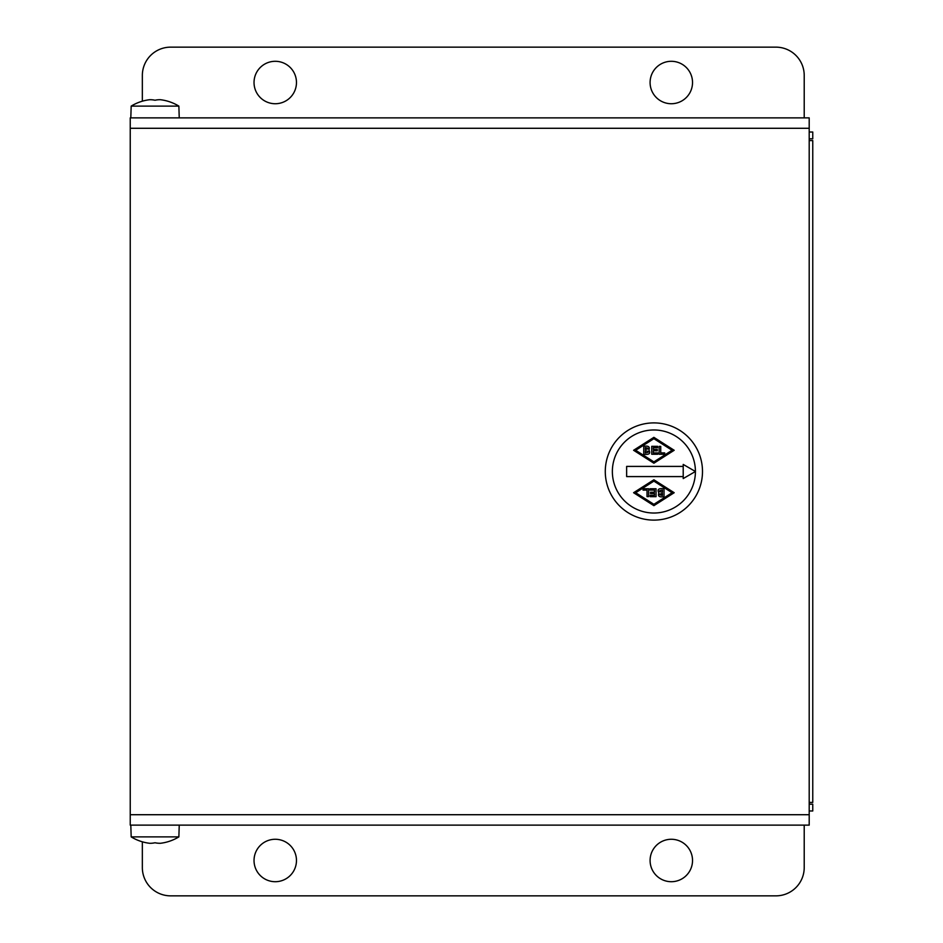 <?xml version="1.0" encoding="UTF-8"?>
<svg xmlns="http://www.w3.org/2000/svg" width="943" height="943" viewBox="0 0 943 943"><rect width="100%" height="100%" fill="white"/><g stroke="black" fill="none" stroke-linecap="round" stroke-linejoin="round"><path stroke-width="1.41" d="M809.2 132.02L812.76 132.02L812.76 138.81L809.2 138.81M275.25 61.295A21.218 21.218 0 0 1 293.627 93.121A21.218 21.218 0 0 1 256.873 93.121A21.218 21.218 0 0 1 275.25 61.295M671.31 61.295A21.218 21.218 0 0 1 689.687 93.121A21.218 21.218 0 0 1 652.933 93.121A21.218 21.218 0 0 1 671.31 61.295M142.346 101.196L142.346 75.44A28.29 28.29 0 0 1 170.636 47.15L775.924 47.15A28.29 28.29 0 0 1 804.214 75.44L804.214 117.875M809.2 804.19L812.76 804.19L812.76 810.98L809.2 810.98M804.214 825.125L804.214 867.56A28.29 28.29 0 0 1 775.924 895.85L170.636 895.85A28.29 28.29 0 0 1 142.346 867.56L142.346 841.804M275.25 839.27A21.218 21.218 0 0 1 293.627 871.096A21.218 21.218 0 0 1 256.873 871.096A21.218 21.218 0 0 1 275.25 839.27M671.31 839.27A21.218 21.218 0 0 1 689.687 871.096A21.218 21.218 0 0 1 652.933 871.096A21.218 21.218 0 0 1 671.31 839.27M809.2 802.434L812.76 802.434L812.76 140.566L809.2 140.566M155.017 842.759A45.429 31.85 90 0 1 149.666 843.29A45.735 45.735 0 0 1 131.183 836.889L178.864 836.889A45.735 45.735 0 0 1 160.546 843.266A45.405 32.368 -90 0 1 155.017 842.759A45.429 31.85 -90 0 0 160.369 843.29A45.735 45.735 0 0 0 160.546 843.266M130.806 825.125L131.183 836.889M178.864 836.889L179.241 825.125M149.666 99.734L149.666 99.71A45.735 45.735 0 0 0 149.489 99.734A45.405 32.368 90 0 1 155.017 100.241A45.429 31.85 90 0 0 149.666 99.71M155.017 100.241A45.429 31.85 -90 0 1 160.369 99.71A45.735 45.735 0 0 1 178.864 106.111L131.183 106.111A45.735 45.735 0 0 1 149.489 99.734M131.183 106.111L130.806 117.875M178.864 106.111L179.241 117.875M130.24 128.283L130.24 825.125L809.2 825.125L809.2 117.875L130.24 117.875L130.24 128.283L809.2 128.283M643.751 446.322C648.466 445.579 650.175 446.817 648.878 450.035C650.882 453.489 649.161 454.903 643.751 454.243L643.751 446.322M683.215 478.572L695.415 471.5L683.215 464.428L683.215 478.572M626.635 476.592L683.215 476.592L683.203 466.408L626.635 466.408L626.647 476.592L626.635 466.408M695.415 471.5A41.527 41.527 0 0 1 653.888 513.027A41.527 41.527 0 0 1 612.361 471.5A41.527 41.527 0 0 1 653.888 429.973A41.527 41.527 0 0 1 695.415 471.5M653.888 422.9A48.6 48.6 0 0 1 695.981 495.806A48.6 48.6 0 0 1 611.795 495.806A48.6 48.6 0 0 1 653.888 422.9M643.067 488.757L648.631 488.757L648.631 496.607L647.028 496.607L647.028 490.101L643.067 490.101L643.067 488.757M650.033 488.757L656.045 488.757L656.045 496.678L650.187 496.678L650.187 495.334L654.442 495.334L654.442 493.578L650.481 493.578L650.481 492.234L654.442 492.234L654.442 490.101L650.033 490.101L650.033 488.757M662.422 492.211L662.422 490.101C658.367 490.784 658.367 491.48 662.422 492.211M662.422 495.358L662.422 493.531C658.721 494.156 658.721 494.769 662.422 495.358M664.025 488.757L664.025 496.678C659.298 497.421 657.589 496.183 658.898 492.965C656.894 489.511 658.603 488.097 664.025 488.757M653.888 479.775L674.186 492.717L653.888 505.66L633.59 492.717L653.888 479.775M653.888 481.119L672.076 492.717L653.888 504.316L635.7 492.717L653.888 481.119M653.888 463.225L633.59 450.282L653.888 437.34L674.186 450.282L653.888 463.225M653.888 461.881L635.7 450.282L653.888 438.684L672.076 450.282L653.888 461.881M664.709 454.243L659.145 454.243L659.145 446.393L660.737 446.393L660.737 452.899L664.709 452.899L664.709 454.243M657.742 454.243L651.731 454.243L651.731 446.322L657.589 446.322L657.589 447.666L653.334 447.666L653.334 449.422L657.295 449.422L657.295 450.766L653.334 450.766L653.334 452.899L657.742 452.899L657.742 454.243M645.342 450.789L645.342 452.899C649.409 452.216 649.409 451.52 645.342 450.789M645.342 447.642L645.342 449.469C649.043 448.844 649.043 448.231 645.342 447.642M130.24 814.717L809.2 814.717"/></g></svg>
